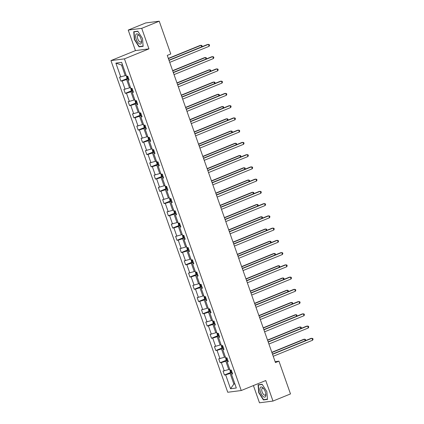 <?xml version="1.0" encoding="UTF-8"?>
<svg xmlns="http://www.w3.org/2000/svg" width="424" height="424" viewBox="0 0 424 424"><rect width="100%" height="100%" fill="white"/><g stroke="black" fill="none" stroke-linecap="round" stroke-linejoin="round"><path stroke-width="0.64" d="M253.414 385.57L259.477 402.8L272.987 401.062L290.493 393.928L278.95 361.153L275.118 361.646M110.945 60.595L227.746 392.264L241.251 390.525L124.449 58.857L110.945 60.595L135.452 50.599L148.957 48.866L141.727 28.339L128.223 30.072L135.452 50.599M128.223 30.072L145.729 22.938L159.233 21.2L141.727 28.339M232.177 372.616L230.131 373.454L233.863 384.049L230.55 388.744L225.658 374.848L224.434 375.007L230.937 372.357M234.79 383.672L233.863 384.049L234.88 383.921M230.131 373.454L225.658 374.848M227.863 360.374L225.817 361.206L228.748 369.527L223.051 371.079L224.434 375.007M224.275 370.926L221.344 362.605L220.12 362.759L226.623 360.109M223.554 348.125L221.503 348.963L224.434 357.284L218.736 358.837L220.12 362.759M219.961 358.678L217.03 350.356L215.805 350.516L222.309 347.86M219.24 335.877L217.194 336.714L220.125 345.035L214.427 346.588L215.805 350.516M215.646 346.429L212.721 338.108L211.497 338.267L218 335.617M214.926 323.634L212.88 324.466L215.811 332.787L210.113 334.34L211.497 338.267M211.338 334.186L208.407 325.865L207.182 326.019L213.685 323.369M210.617 311.386L208.566 312.223L211.497 320.544L205.799 322.097L207.182 326.019M207.023 321.938L204.092 313.617L202.868 313.776L209.371 311.126M206.303 299.143L204.257 299.975L207.182 308.296L201.49 309.849L202.868 313.776M202.709 309.695L199.778 301.369L198.559 301.528L205.062 298.878M201.988 286.894L199.943 287.726L202.873 296.053L197.176 297.606L198.559 301.528M198.4 297.447L195.469 289.126L194.245 289.285L200.748 286.629M197.679 274.646L195.628 275.483L198.559 283.804L192.862 285.357L194.245 289.285M194.086 285.198L191.155 276.877L189.931 277.036L196.434 274.386M193.365 262.403L191.314 263.235L194.245 271.556L188.548 273.109L189.931 277.036M189.772 272.955L186.841 264.634L185.622 264.788L192.125 262.138M189.051 250.155L187.005 250.992L189.936 259.313L184.239 260.866L185.622 264.788M185.463 260.707L182.532 252.386L181.308 252.545L187.811 249.89M184.737 237.906L182.691 238.744L185.622 247.065L179.924 248.618L181.308 252.545M181.149 248.459L178.218 240.138L176.994 240.297L183.497 237.647M180.428 225.663L178.377 226.496L181.308 234.817L175.61 236.369L176.994 240.297M176.834 236.216L173.904 227.895L172.679 228.048L179.182 225.398M176.114 213.415L174.068 214.252L176.999 222.573L171.301 224.126L172.679 228.048M172.52 223.967L169.595 215.646L168.37 215.805L174.874 213.155M171.799 201.172L169.754 202.004L172.685 210.325L166.987 211.878L168.37 215.805M168.211 211.724L165.281 203.403L164.056 203.557L170.559 200.907M167.491 188.924L165.44 189.756L168.37 198.082L162.673 199.635L164.056 203.557M163.897 199.476L160.966 191.155L159.742 191.314L166.245 188.659M163.176 176.676L161.131 177.513L164.062 185.834L158.364 187.387L159.742 191.314M159.583 187.228L156.652 178.907L155.433 179.066L161.936 176.416M158.862 164.433L156.816 165.265L159.747 173.586L154.05 175.138L155.433 179.066M155.274 174.985L152.343 166.664L151.119 166.817L157.622 164.168M154.553 152.184L152.502 153.022L155.433 161.343L149.736 162.896L151.119 166.817M150.96 162.737L148.029 154.416L146.805 154.575L153.308 151.919M150.239 139.936L148.193 140.773L151.119 149.094L145.421 150.647L146.805 154.575M146.646 150.488L143.715 142.167L142.496 142.326L148.999 139.676M145.925 127.693L143.879 128.525L146.81 136.846L141.113 138.399L142.496 142.326M142.337 138.245L139.406 129.924L138.182 130.078L144.685 127.428M141.611 115.445L139.565 116.282L142.496 124.603L136.798 126.156L138.182 130.078M138.023 125.997L135.092 117.676L133.867 117.835L140.371 115.185M137.302 103.202L135.251 104.034L138.182 112.355L132.484 113.908L133.867 117.835M133.708 113.754L130.778 105.433L129.559 105.587L136.056 102.937M132.988 90.953L130.942 91.791L133.873 100.112L128.175 101.665L129.559 105.587M129.394 101.506L126.469 93.185L125.244 93.344L131.747 90.688M128.673 78.705L126.628 79.542L129.559 87.863L123.861 89.416L125.244 93.344M125.085 89.257L122.154 80.936L120.93 81.095L127.433 78.445M122.531 64.888L121.513 65.02L125.244 75.615L119.547 77.168L120.93 81.095M120.771 77.014L115.879 63.118L121.646 62.376L126.538 76.272L127.762 76.113L129.145 80.041L127.921 80.194L130.852 88.515L132.076 88.362L133.459 92.284L132.235 92.443L135.166 100.764L136.39 100.605L137.768 104.532L136.549 104.691L139.475 113.012L140.699 112.853L142.082 116.78L140.858 116.934L143.789 125.255L145.013 125.101L146.397 129.023L145.172 129.182L148.103 137.503L149.328 137.344L150.706 141.272L149.487 141.431L152.417 149.752L153.636 149.593L155.02 153.52L153.795 153.673L156.726 161.994L157.951 161.841L159.334 165.763L158.11 165.922L161.041 174.243L162.265 174.084L163.643 178.011L162.424 178.165L165.355 186.486L166.574 186.332L167.957 190.254L166.733 190.413L169.664 198.734L170.888 198.575L172.271 202.502L171.047 202.661L173.978 210.982L175.202 210.823L176.585 214.751L175.361 214.904L178.292 223.225L179.511 223.072L180.894 226.994L179.675 227.153L182.601 235.474L183.825 235.315L185.209 239.242L183.984 239.401L186.915 247.722L188.139 247.563L189.523 251.485L188.298 251.644L191.229 259.965L192.454 259.811L193.832 263.733L192.613 263.892L195.543 272.213L196.763 272.054L198.146 275.982L196.922 276.135L199.852 284.456L201.077 284.303L202.46 288.225L201.236 288.384L204.167 296.705L205.391 296.546L206.769 300.473L205.55 300.632L208.481 308.953L209.7 308.794L211.083 312.721L209.859 312.875L212.79 321.196L214.014 321.042L215.397 324.964L214.173 325.123L217.104 333.444L218.328 333.285L219.712 337.213L218.487 337.366L221.418 345.692L222.637 345.534L224.02 349.456L222.801 349.615L225.727 357.936L226.951 357.776L228.335 361.704L227.11 361.863L230.041 370.184L231.266 370.025L232.649 373.952L231.424 374.106L236.316 388.002L230.55 388.744M159.233 21.2L170.777 53.975L167.273 55.401L275.446 362.578L278.95 361.153M228.133 361.131L227.11 361.863M229.676 369.15L228.748 369.527M225.817 361.206L221.344 362.605M223.819 348.888L222.801 349.615M225.367 356.902L224.434 357.284M221.503 348.963L217.03 350.356M219.51 336.64L218.487 337.366M221.052 344.654L220.125 345.035M217.194 336.714L212.721 338.108M215.196 324.397L214.173 325.123M216.738 332.411L215.811 332.787M212.88 324.466L208.407 325.865M210.882 312.149L209.859 312.875M212.429 320.162L211.497 320.544M208.566 312.223L204.092 313.617M206.573 299.901L205.55 300.632M208.115 307.919L207.182 308.296M204.257 299.975L199.778 301.369M202.259 287.658L201.236 288.384M203.801 295.671L202.873 296.053M199.943 287.726L195.469 289.126M197.944 275.409L196.922 276.135M199.492 283.423L198.559 283.804M195.628 275.483L191.155 276.877M193.63 263.161L192.613 263.892M195.178 271.18L194.245 271.556M191.314 263.235L186.841 264.634M189.321 250.918L188.298 251.644M190.864 258.932L189.936 259.313M187.005 250.992L182.532 252.386M185.007 238.67L183.984 239.401M186.549 246.683L185.622 247.065M182.691 238.744L178.218 240.138M180.693 226.427L179.675 227.153M182.241 234.44L181.308 234.817M178.377 226.496L173.904 227.895M176.384 214.178L175.361 214.904M177.926 222.192L176.999 222.573M174.068 214.252L169.595 215.646M172.07 201.93L171.047 202.661M173.612 209.949L172.685 210.325M169.754 202.004L165.281 203.403M167.756 189.687L166.733 190.413M169.303 197.701L168.37 198.082M165.44 189.756L160.966 191.155M163.447 177.439L162.424 178.165M164.989 185.452L164.062 185.834M161.131 177.513L156.652 178.907M159.133 165.196L158.11 165.922M160.675 173.209L159.747 173.586M156.816 165.265L152.343 166.664M154.818 152.947L153.795 153.673M156.366 160.961L155.433 161.343M152.502 153.022L148.029 154.416M150.509 140.699L149.487 141.431M152.052 148.718L151.119 149.094M148.193 140.773L143.715 142.167M146.195 128.456L145.172 129.182M147.738 136.47L146.81 136.846M143.879 128.525L139.406 129.924M141.881 116.208L140.858 116.934M143.423 124.221L142.496 124.603M139.565 116.282L135.092 117.676M137.567 103.96L136.549 104.691M139.114 111.978L138.182 112.355M135.251 104.034L130.778 105.433M133.258 91.717L132.235 92.443M134.8 99.73L133.873 100.112M130.942 91.791L126.469 93.185M128.944 79.468L127.921 80.194M130.486 87.482L129.559 87.863M126.628 79.542L122.154 80.936M272.987 401.062L265.758 380.535L241.251 390.525M148.957 48.866L124.449 58.857M126.177 75.239L125.244 75.615M121.513 65.02L115.879 63.118M232.447 373.38L231.424 374.106M143.132 46.333L142.501 38.494L137.795 31.18L133.73 31.705L134.366 39.538L139.067 46.852L143.132 46.333M262.143 384.282L258.078 384.806L258.709 392.64L263.41 399.954L267.48 399.435L266.844 391.596L262.143 384.282M140.084 46.439L139.067 46.852M264.433 399.541L263.41 399.954M258.974 392.534L258.709 392.64M169.038 60.409L208.433 44.345L209.122 46.306L169.727 62.37M168.959 60.187L207.522 44.462L209.276 44.6L209.551 45.384L209.122 46.306M126.209 75.329L126.85 78.043L127.857 78.737L128.626 78.557M201.681 46.841L201.13 45.283L200.218 45.4L168.333 58.401M127.767 76.124L127.359 76.23L127.693 77.173L128.096 77.067M202.089 46.677L201.978 45.538L201.13 45.283L168.407 58.623M173.352 72.652L212.747 56.593L213.436 58.554L174.041 74.619M173.273 72.43L211.836 56.71L213.59 56.843L213.866 57.632L213.436 58.554M177.661 84.901L217.056 68.836L217.751 70.803L178.356 86.862M177.582 84.678L216.145 68.953L217.904 69.091L218.18 69.875L217.751 70.803M130.518 87.572L131.164 90.291L132.171 90.98L132.935 90.805M205.995 59.09L205.444 57.532L204.532 57.648L172.642 70.649M132.081 88.372L131.673 88.478L132.007 89.422L132.41 89.316M206.398 58.925L206.287 57.781L205.444 57.532L172.722 70.872M134.832 99.82L135.473 102.534L136.48 103.228L137.249 103.053M210.304 71.338L209.758 69.775L208.847 69.896L176.956 82.897M136.39 100.621L135.987 100.721L136.316 101.665L136.724 101.559M210.712 71.168L210.601 70.029L209.758 69.775L177.036 83.12M138.203 34.392A5.438 2.327 -112.2 0 0 135.616 36.676A5.438 2.327 -112.2 0 0 138.939 43.534A5.438 2.327 -112.2 0 0 141.515 41.123A5.438 2.327 -112.2 0 0 139.162 35.356A5.438 2.327 -112.2 0 0 138.203 34.392M139.512 35.823A3.721 1.595 -112.2 0 0 139.146 35.494A3.721 1.595 -112.2 0 0 137.996 35.176A3.721 1.595 -112.2 0 0 137.556 38.118A3.721 1.595 -112.2 0 0 139.655 41.753A3.721 1.595 -112.2 0 0 140.805 42.071A3.721 1.595 -112.2 0 0 141.436 40.545M143.111 46.052L139.183 46.555L134.631 39.469L134.016 31.874L137.922 31.371M134.758 31.572L134.016 31.874M262.546 387.488A5.438 2.327 -112.2 0 0 259.965 389.773A5.438 2.327 -112.2 0 0 263.288 396.636A5.438 2.327 -112.2 0 0 265.859 394.225A5.438 2.327 -112.2 0 0 263.511 388.458A5.438 2.327 -112.2 0 0 262.546 387.488M263.855 388.925A3.721 1.595 -112.2 0 0 263.495 388.596A3.721 1.595 -112.2 0 0 262.339 388.278A3.721 1.595 -112.2 0 0 261.905 391.214A3.721 1.595 -112.2 0 0 263.998 394.855A3.721 1.595 -112.2 0 0 265.154 395.173A3.721 1.595 -112.2 0 0 265.784 393.647M267.454 399.148L263.532 399.657L258.974 392.571L258.364 384.976L262.265 384.473M259.101 384.674L258.364 384.976M181.976 97.149L221.37 81.085L222.059 83.046L182.665 99.11M181.896 96.926L220.459 81.201L222.213 81.339L222.489 82.123L222.059 83.046M139.146 112.069L139.787 114.782L140.794 115.471L141.563 115.296M214.618 83.581L214.067 82.023L213.155 82.139L181.271 95.14M140.704 112.864L140.296 112.97L140.63 113.913L141.038 113.807M215.026 83.417L214.915 82.277L214.067 82.023L181.345 95.363M186.29 109.392L225.685 93.333L226.374 95.294L186.979 111.353M186.21 109.169L224.773 93.45L226.527 93.582L226.803 94.367L226.374 95.294M143.455 124.312L144.102 127.03L145.109 127.719L145.872 127.545M218.932 95.829L218.381 94.271L217.47 94.388L185.579 107.389M145.019 125.112L144.611 125.218L144.944 126.156L145.347 126.055M219.335 95.665L219.224 94.52L218.381 94.271L185.659 107.611M190.599 121.64L229.994 105.576L230.688 107.537L191.293 123.601M190.524 121.418L229.082 105.693L230.842 105.83L231.117 106.615L230.688 107.537M147.769 136.56L148.416 139.273L149.423 139.968L150.186 139.793M223.247 108.078L222.695 106.514L221.784 106.631L189.894 119.632M149.328 137.355L148.925 137.461L149.253 138.404L149.661 138.298M223.649 107.908L223.538 106.769L222.695 106.514L189.973 119.86M194.913 133.883L234.308 117.824L235.002 119.785L195.602 135.85M194.833 133.661L233.396 117.941L235.15 118.073L235.431 118.863L235.002 119.785M152.084 148.808L152.725 151.522L153.732 152.211L154.5 152.036M227.556 120.321L227.01 118.762L226.093 118.879L194.208 131.88M153.642 149.603L153.234 149.709L153.567 150.653L153.976 150.547M227.964 120.156L227.852 119.017L227.01 118.762L194.287 132.103M199.227 146.132L238.622 130.067L239.311 132.034L199.916 148.093M199.148 145.909L237.71 130.189L239.465 130.322L239.74 131.106L239.311 132.034M156.398 161.051L156.207 161.412L157.039 163.77L158.046 164.459L158.809 164.284M231.87 132.569L231.319 131.005L230.407 131.127L198.517 144.128M157.956 161.851L157.548 161.957L157.882 162.896L158.285 162.79M232.273 132.405L232.161 131.26L231.319 131.005L198.596 144.351M203.536 158.38L242.936 142.316L243.625 144.277L204.23 160.341M203.462 158.157L242.019 142.432L243.779 142.57L244.054 143.354L243.625 144.277M160.707 173.299L161.353 176.013L162.36 176.707L163.123 176.527M236.184 144.812L235.633 143.254L234.721 143.37L202.831 156.371M162.265 174.094L161.862 174.2L162.191 175.144L162.599 175.038M236.587 144.648L236.475 143.508L235.633 143.254L202.911 156.594M207.85 170.623L247.245 154.564L247.939 156.525L208.544 172.589M207.771 170.4L246.333 154.681L248.088 154.813L248.369 155.597L247.939 156.525M165.021 185.542L165.662 188.261L166.648 188.934L167.438 188.775M240.493 157.06L239.947 155.502L239.03 155.619L207.145 168.619M166.648 188.934L165.763 186.433M166.579 186.343L166.176 186.449L166.505 187.392L166.913 187.286M240.901 156.896L240.79 155.751L239.947 155.502L207.225 168.842M212.164 182.871L251.559 166.807L252.248 168.773L212.853 184.832M212.085 182.649L250.648 166.923L252.402 167.061L252.678 167.846L252.248 168.773M169.335 197.791L169.976 200.504L170.983 201.199L171.752 201.024M244.807 169.309L244.256 167.745L243.344 167.862L211.459 180.868M170.893 198.591L170.485 198.692L170.819 199.635L171.222 199.529M245.215 169.139L245.104 167.999L244.256 167.745L211.534 181.09M216.478 195.119L255.873 179.055L256.562 181.016L217.168 197.081M216.399 194.897L254.957 179.172L256.716 179.31L256.992 180.094L256.562 181.016M173.644 210.039L174.291 212.753L175.298 213.442L176.061 213.267M249.121 181.552L248.57 179.993L247.658 180.11L215.768 193.111M175.207 210.834L174.799 210.94L175.133 211.883L175.536 211.777M249.524 181.387L249.413 180.248L248.57 179.993L215.848 193.333M220.787 207.363L260.182 191.304L260.877 193.264L221.482 209.323M220.708 207.14L259.271 191.42L261.03 191.553L261.306 192.337L260.877 193.264M177.958 222.282L178.599 225.001L179.606 225.69L180.375 225.515M253.43 193.8L252.884 192.242L251.973 192.358L220.083 205.359M179.516 223.082L179.114 223.188L179.442 224.126L179.85 224.026M253.838 193.636L253.727 192.491L252.884 192.242L220.162 205.582M225.102 219.611L264.497 203.547L265.186 205.508L225.791 221.572M225.022 219.388L263.585 203.663L265.339 203.801L265.615 204.585L265.186 205.508M182.272 234.53L182.914 237.244L183.921 237.938L184.689 237.763M257.744 206.043L257.193 204.485L256.281 204.601L224.397 217.602M183.831 235.325L183.422 235.431L183.756 236.375L184.164 236.269M258.152 205.879L258.041 204.739L257.193 204.485L224.471 217.825M229.416 231.854L268.811 215.795L269.5 217.756L230.105 233.82M229.336 231.631L267.899 215.911L269.653 216.044L269.929 216.834L269.5 217.756M186.581 246.779L187.228 249.492L188.235 250.181L188.998 250.006M262.058 218.291L261.507 216.733L260.596 216.85L228.706 229.85M188.145 247.574L187.737 247.68L188.071 248.623L188.473 248.517M262.461 218.127L262.35 216.987L261.507 216.733L228.785 230.073M233.725 244.102L273.12 228.038L273.814 230.004L234.419 246.063M233.645 243.88L272.208 228.16L273.968 228.292L274.243 229.077L273.814 230.004M190.895 259.022L191.542 261.74L192.549 262.43L193.312 262.255M266.373 230.539L265.822 228.976L264.91 229.098L233.02 242.099M192.454 259.822L192.051 259.923L192.379 260.866L192.788 260.76M266.776 230.375L266.664 229.23L265.822 228.976L233.099 242.321M238.039 256.35L277.434 240.286L278.128 242.247L238.728 258.311M237.959 256.128L276.522 240.403L278.276 240.541L278.557 241.325L278.128 242.247M195.21 271.27L195.851 273.984L196.858 274.678L197.626 274.498M270.682 242.782L270.136 241.224L269.219 241.341L237.334 254.342M196.768 272.065L196.36 272.171L196.694 273.114L197.102 273.008M271.09 242.618L270.978 241.479L270.136 241.224L237.413 254.564M242.353 268.593L281.748 252.534L282.437 254.495L243.042 270.56M242.274 268.371L280.836 252.651L282.591 252.784L282.866 253.568L282.437 254.495M199.524 283.513L199.333 283.873L200.165 286.232L201.172 286.921L201.935 286.746M274.996 255.031L274.445 253.473L273.533 253.589L241.643 266.59M201.082 284.313L200.674 284.419L201.008 285.357L201.411 285.257M275.399 254.866L275.287 253.722L274.445 253.473L241.722 266.813M246.662 280.842L286.062 264.777L286.751 266.744L247.356 282.803M246.588 280.619L285.145 264.894L286.905 265.032L287.181 265.816L286.751 266.744M203.833 295.761L204.479 298.475L205.486 299.169L206.25 298.994M279.31 267.279L278.759 265.716L277.847 265.832L245.957 278.838M205.391 296.561L204.988 296.662L205.317 297.606L205.725 297.5M279.713 267.109L279.601 265.97L278.759 265.716L246.037 279.061M250.976 293.09L290.371 277.026L291.065 278.987L251.665 295.051M250.897 292.862L289.459 277.142L291.214 277.28L291.495 278.065L291.065 278.987M208.147 308.01L208.788 310.723L209.795 311.412L210.564 311.237M283.619 279.522L283.073 277.964L282.156 278.08L250.271 291.081M209.705 308.805L209.302 308.911L209.631 309.854L210.039 309.748M284.027 279.358L283.916 278.218L283.073 277.964L250.351 291.304M255.29 305.333L294.685 289.269L295.374 291.235L255.979 307.294M255.211 305.11L293.774 289.391L295.528 289.523L295.804 290.308L295.374 291.235M212.461 320.252L213.102 322.971L214.109 323.66L214.878 323.486M287.933 291.77L287.382 290.212L286.47 290.329L254.586 303.33M214.019 321.053L213.611 321.159L213.945 322.097L214.348 321.991M288.341 291.606L288.23 290.461L287.382 290.212L254.66 303.552M259.599 317.581L299 301.517L299.689 303.478L260.294 319.542M259.525 317.359L298.083 301.634L299.842 301.771L300.118 302.556L299.689 303.478M216.77 332.501L217.417 335.214L218.424 335.909L219.187 335.734M292.247 304.013L291.696 302.455L290.784 302.572L258.894 315.573M218.334 333.296L217.925 333.402L218.259 334.345L218.662 334.239M292.65 303.849L292.539 302.709L291.696 302.455L258.974 315.795M263.913 329.824L303.308 313.765L304.003 315.726L264.608 331.791M263.834 329.602L302.397 313.882L304.156 314.014L304.432 314.804L304.003 315.726M221.084 344.749L221.726 347.463L222.733 348.152L223.501 347.977M296.556 316.262L296.01 314.703L295.099 314.82L263.209 327.821M222.642 345.544L222.24 345.65L222.568 346.594L222.976 346.488M296.964 316.097L296.853 314.958L296.01 314.703L263.288 328.044M268.228 342.073L307.623 326.008L308.312 327.975L268.917 344.034M268.148 341.85L306.711 326.125L308.465 326.263L308.741 327.047L308.312 327.975M225.398 356.992L226.04 359.711L227.047 360.4L227.815 360.225M300.87 328.51L300.319 326.946L299.408 327.068L267.523 340.069M226.957 357.792L226.549 357.893L226.882 358.837L227.291 358.731M301.279 328.346L301.167 327.201L300.319 326.946L267.597 340.292M272.542 354.321L311.937 338.257L312.626 340.218L273.231 356.282M272.462 354.098L311.025 338.373L312.779 338.511L313.055 339.295L312.626 340.218M229.707 369.24L230.354 371.954L231.361 372.648L232.124 372.468M305.185 340.753L304.633 339.195L303.722 339.311L271.832 352.312M231.271 370.035L230.863 370.141L231.197 371.085L231.599 370.979M305.587 340.589L305.476 339.449L304.633 339.195L271.911 352.535M126.951 76.219L127.831 78.716M128.08 77.014L127.693 77.173M131.265 88.462L132.145 90.964M132.394 89.263L132.007 89.422M135.579 100.711L136.459 103.212M136.703 101.506L136.316 101.665M139.888 112.959L140.768 115.455M141.017 113.754L140.63 113.913M144.202 125.202L145.082 127.704M145.331 126.002L144.944 126.156M148.517 137.45L149.396 139.947M149.64 138.245L149.253 138.404M152.826 149.698L153.705 152.195M153.954 150.494L153.567 150.653M157.14 161.942L158.019 164.443M158.269 162.737L157.882 162.896M161.454 174.19L162.334 176.686M162.583 174.985L162.191 175.144M166.892 187.233L166.505 187.392M170.077 198.681L170.957 201.183M171.206 199.476L170.819 199.635M174.391 210.929L175.271 213.426M175.52 211.724L175.133 211.883M178.705 223.172L179.585 225.674M179.829 223.973L179.442 224.126M183.014 235.421L183.894 237.917M184.143 236.216L183.756 236.375M187.328 247.669L188.208 250.165M188.457 248.464L188.071 248.623M191.643 259.912L192.523 262.414M192.766 260.707L192.379 260.866M195.952 272.16L196.831 274.657M197.081 272.955L196.694 273.114M200.266 284.403L201.146 286.905M201.395 285.204L201.008 285.357M204.58 296.652L205.46 299.153M205.709 297.447L205.317 297.606M208.889 308.9L209.774 311.396M210.018 309.695L209.631 309.854M213.203 321.143L214.083 323.644M214.332 321.943L213.945 322.097M217.517 333.391L218.397 335.887M218.646 334.186L218.259 334.345M221.832 345.639L222.711 348.136M222.955 346.435L222.568 346.594M226.14 357.882L227.02 360.384M227.269 358.678L226.882 358.837M230.455 370.131L231.334 372.627M231.584 370.926L231.197 371.085"/></g></svg>
